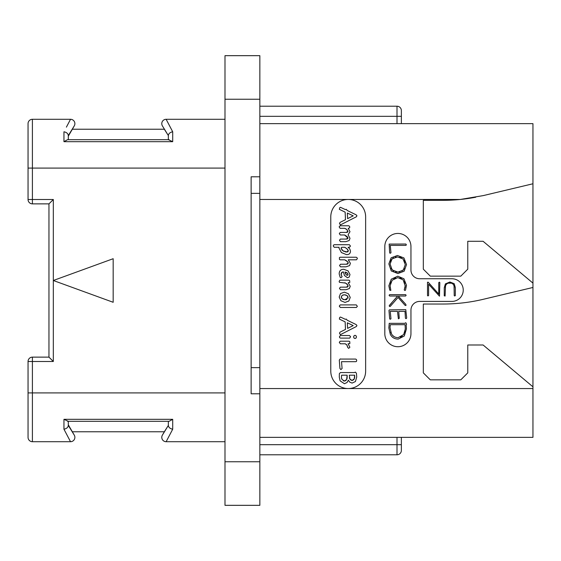 <?xml version="1.0" encoding="UTF-8"?>
<svg xmlns="http://www.w3.org/2000/svg" width="561" height="561" viewBox="0 0 561 561"><rect width="100%" height="100%" fill="white"/><g stroke="black" fill="none" stroke-linecap="round" stroke-linejoin="round"><path stroke-width="0.84" d="M259.848 99.248L224.989 99.248L224.989 55.672L259.848 55.672L259.848 176.799L251.132 176.799L251.132 393.787L251.132 367.644L259.848 367.644L259.848 176.799M224.989 99.248L224.989 505.328L259.848 505.328L259.848 461.752L224.989 461.752M251.132 393.787L259.848 393.787L259.848 461.752M259.848 193.356L251.132 193.356L251.132 176.799M259.848 393.787L259.848 367.644M259.848 123.644L532.95 123.644L532.95 437.356L259.848 437.356M401.367 110.573A4.355 4.355 0 0 0 397.006 106.218A4.355 4.355 0 0 1 401.367 110.573L401.367 123.644M401.367 116.323L397.006 116.323L397.006 106.218L259.848 106.218M401.367 437.356L401.367 450.427A4.355 4.355 0 0 1 397.006 454.782L259.848 454.782M397.006 437.356L397.006 444.677L401.367 444.677L401.367 450.427M475.728 197.22A174.282 174.282 0 0 1 460.336 199.457L483.287 195.593L532.95 183.77M259.848 199.457L348.213 199.457A17.426 17.426 0 0 1 365.639 216.89L365.639 371.13A17.426 17.426 0 0 1 348.213 388.556A17.426 17.426 0 0 1 330.78 371.13L330.78 216.89A17.426 17.426 0 0 1 348.213 199.457L460.336 199.457A174.282 174.282 0 0 1 442.931 200.326L423.324 200.326L423.324 269.175L430.294 276.145L460.798 276.145L467.769 269.175L467.769 241.286L483.098 241.286L532.95 283.116M532.95 386.817L483.098 344.987L467.769 344.987L467.769 372.869L460.798 379.839L430.294 379.839L423.324 372.869L423.324 304.027L442.931 304.027A174.282 174.282 0 0 0 483.287 299.294L532.95 287.47M419.663 301.411A8.717 8.717 0 0 0 410.954 310.128L410.954 333.655A13.071 13.071 0 0 1 397.882 346.726A13.071 13.071 0 0 1 384.811 333.655L384.811 246.517A13.071 13.071 0 0 1 397.882 233.446A13.071 13.071 0 0 1 410.954 246.517L410.954 270.044A8.717 8.717 0 0 0 419.663 278.754L451.907 278.754A11.325 11.325 0 0 1 463.239 290.086A11.325 11.325 0 0 1 451.907 301.411L419.663 301.411M345.492 228.636L346.228 229.028M346.635 239.063L340.394 239.091L339.468 240.227L340.429 241.665L345.849 241.665L349.187 240.515L349.987 238.313L348.093 234.779L349.987 231.7L348.227 228.327L348.928 228.327L349.819 227.219L349.503 226.293L348.732 225.774L340.05 225.774L339.139 226.875L340.12 228.327L344.643 228.327L346.901 229.533L347.862 231.861M347.561 232.142L347.14 232.31M346.649 232.394L340.218 232.415L339.321 233.649L340.296 234.975L344.566 234.975L345.604 235.48M346.509 236.027L347.252 236.637M347.778 237.331L347.869 238.488M347.575 238.79L347.14 238.972M345.569 260.185L346.389 260.669M346.873 264.21L340.478 264.245L339.545 265.535L340.506 266.819L345.997 266.819L349.559 265.598L350.394 263.333L348.276 259.806L356.445 259.806L357.378 258.586L357.027 257.716L356.249 257.233L340.099 257.233L339.419 257.625L339.433 259.392L340.148 259.806L344.692 259.806L347.729 261.861M348.122 262.478L348.276 263.109L346.284 264.245M347.876 263.894L347.42 264.105M342.533 271.994L343.423 271.931L344.419 275.451L347.49 277.779L349.223 277.022L349.987 274.525L348.079 270.893L343.809 269.301C340.723 269.301 339.188 270.865 339.188 273.999L340.162 277.302L340.934 277.779L342.119 276.692L341.312 275.199M341.123 274.617L342.014 272.218M346.831 287.134L340.394 287.162L339.468 288.319L340.429 289.735L345.997 289.735L349.384 288.515L350.232 286.25L348.206 282.73L349.791 282.428L349.671 280.682L348.942 280.156L339.917 280.156L339.139 281.412L339.426 282.316L345.674 283.095M346.453 283.55L348.192 286.033L346.242 287.162M347.806 286.811L347.364 287.029M345.913 344.11L346.467 344.559M347.322 345.857L347.54 346.565M340.885 359.068L340.218 358.935L339.3 360.106L339.924 368.479L340.913 369.587L342.091 368.479L341.516 361.691L355.667 361.691L356.417 361.494L356.705 360.471L356.389 359.482L355.618 359.068L340.885 359.068M340.38 224.94L356.396 216.763L356.922 215.726L356.151 214.842L347.266 210.501L346.256 209.323L345.394 209.59L340.478 207.304L339.714 207.696L339.363 209.344L345.148 212.142L345.492 219.695L340.099 222.366L339.468 223.446L340.38 224.94M347.589 218.636L347.343 213.054L353.213 215.852L347.589 218.636M344.566 234.975L347.967 238.081L346.088 239.091M346.901 229.533L347.967 231.469L346.109 232.415M346.551 254.645C349.145 254.645 350.443 253.453 350.443 251.062L349.84 249.042L348.093 247.282L349.51 247.282L350.443 246.041L349.384 244.708L334.251 244.708L333.55 245.101L333.241 245.991L334.223 247.282L339.061 247.282L338.963 248.011L341.39 252.562L346.551 254.645M347.042 251.994L342.932 250.83L341.081 248.081L341.761 247.282L344.643 247.282L346.95 248.733L348.325 250.991L346.502 252.022L345.317 251.896M344.124 251.496L341.958 250.017M341.305 249.084L341.158 247.731M341.081 248.081L341.761 247.282M344.643 247.282L345.429 247.653M346.2 248.137L347.652 249.442M348.143 250.206L348.325 250.991M347.96 251.707L347.54 251.903M347.168 261.286L348.276 263.109M341.614 275.781L341.06 274.049L341.593 272.583L343.129 271.931M346.523 272.471L348.093 274.504L347.392 275.325L345.962 274.406L344.987 272.05L347.154 272.842L348.093 274.504L347.806 275.156L346.88 275.199M346.403 274.869L345.962 274.406M345.464 273.663L345.141 272.884M344.987 272.05L345.793 272.204M348.093 274.504L347.392 275.325M344.805 282.73L347.126 284.076L348.192 286.033M345.022 302.421L348.844 301.033L350.232 297.435L348.409 293.74L344.363 292.162L340.499 293.571L339.188 297.057L340.899 300.738L345.022 302.421M345.022 299.798L342.427 298.992L341.305 297.106L342.119 295.402L344.384 294.784L346.908 295.535L348.093 297.435L345.022 299.798L345.955 299.735M344.061 299.707L343.206 299.441M342.427 298.992L341.817 298.438M341.439 297.807L341.397 296.439M342.119 295.402L342.757 295.051M343.528 294.848L344.384 294.784M345.288 294.869L346.116 295.121M346.908 295.535L347.547 296.075M347.953 296.713L347.96 298.305M346.88 299.476L346.032 299.721M340.359 307.477L356.396 307.477L357.357 306.313L356.298 304.896L340.218 304.896L339.272 306.131L340.359 307.477M340.38 334.679L356.396 326.502L356.922 325.471L356.151 324.581L347.266 320.247L346.256 319.062L345.394 319.335L340.478 317.042L339.714 317.442L339.363 319.09L345.148 321.888L345.492 329.433L340.099 332.105L339.468 333.192L340.38 334.679M347.589 328.374L347.343 322.799L353.213 325.59L347.589 328.374M355.036 338.514L356.067 338.038L356.494 336.902L356.046 335.78L355.036 335.296L354.026 335.78L353.598 336.902L354.005 338.045L355.036 338.514M340.478 338.108L349.706 338.108L350.59 336.691L349.482 335.534L340.331 335.534L339.419 336.789L339.714 337.722L340.478 338.108M348.669 348.381L349.889 347.21L348.065 343.781L349.84 343.627L349.805 341.719L349.054 341.207L340.197 341.207L339.3 342.315L340.31 343.781L345.274 343.781L346.957 345.169L347.61 347.308L348.669 348.381M344.461 383.738L347.049 382.504L348.374 380.204L349.769 382.125L352.084 383.086L355.436 381.536L356.726 377.006L356.417 373.268L355.408 372.111L354.447 372.567L340.408 372.567L339.37 373.675L339.3 377.174L340.092 380.835L344.461 383.738M352.981 380.246L352.105 380.414L349.91 379.103L349.265 375.19L354.629 375.19L354.257 378.885L352.105 380.414L351.235 380.274M345.296 380.877L344.412 381.045L341.937 379.39L341.418 377.174L341.663 375.19L347.168 375.19L346.635 379.538L344.412 381.045L343.402 380.863M350.499 379.832L349.91 379.103M349.573 378.416L349.377 377.693M354.629 375.19L354.706 376.901M354.657 377.567L354.51 378.205M354.257 378.885L353.711 379.727M341.642 378.661L341.474 377.925M341.418 377.174L341.439 376.473M341.516 375.807L341.663 375.19M347.21 376.312L347.245 376.978L347.21 376.312M347.175 377.883L346.971 378.731M346.635 379.538L346.046 380.365M390.407 288.109L390.168 286.973M390.323 283.754L391.003 281.931M393.787 278.775L395.638 277.912M399.79 277.863L401.557 278.593M404.32 281.391L405.042 283.228M404.677 288.515L404.208 289.89L404.979 290.542L405.533 290.058L406.494 285.367L403.934 278.768L397.763 276.18L391.255 279.182L388.857 285.773L389.741 290.163L390.842 290.409L390.091 285.773L392.16 280.234L397.763 277.618L403.121 279.813L405.266 286.082M405.196 286.811L404.888 287.982M392.02 302.526L389.166 305.885L389.748 306.551L390.246 306.39L398.093 297.442L405.077 305.359L405.982 305.493L405.855 304.434L398.247 296.026L405.561 296.026L406.136 295.31L405.631 294.665L389.523 294.665L389.117 295.367L389.671 296.026L397.616 296.026L394.713 299.441M406.669 317.687L405.771 309.658L389.411 309.875L388.969 310.408L389.65 318.732L390.126 319.265L390.954 318.823L390.253 311.355L397.469 311.355L398.38 318.809L399.257 318.29L398.724 311.355L405.007 311.355L405.414 318.122L405.891 318.662L406.437 318.473L406.669 317.687M454.066 286.117L454.228 295.661L454.733 295.991L455.315 295.605L455.315 287.463L454.179 283.684L449.901 281.994L445.385 283.894L444.249 287.793L444.249 295.801L445.104 296.04L445.49 286.278M446.023 284.827L446.942 283.782M448.218 283.179L451.367 283.165M452.629 283.74L453.54 284.736M390.077 253.299L390.975 252.801L390.274 245.388L405.891 245.388L406.374 244.806L405.841 244.035L389.152 244.084L389.65 252.766L390.077 253.299M397.896 273.544L404.151 271.201L406.522 264.568L403.92 257.92L397.419 255.486L391.115 257.829L388.857 263.915L391.262 270.942L397.896 273.544M400 271.889L397.889 272.106L392.16 269.946L390.091 264.014L392.048 258.873L397.504 256.917L403.036 258.944L405.287 264.568L403.261 270.157L397.889 272.106L395.617 271.861M393.703 271.131L391.017 268.347M390.323 261.945L390.926 260.353M391.15 259.974L393.527 257.794M395.358 257.134L397.504 256.917M399.663 257.148L401.501 257.836M404.278 260.493L405.028 262.352M404.376 268.663L401.802 271.229M405.287 285.367L404.446 289.076M397.616 296.026L389.502 305.275M398.247 339.082L404.306 335.99L406.445 328.872L406.185 324.707L406.62 324.23L405.806 322.715L404.762 323.339L389.215 323.339L388.857 328.01L390.344 334.363C391.95 337.505 394.586 339.082 398.247 339.082M398.17 337.638C395.084 337.631 392.847 336.334 391.466 333.767L390.028 327.729L390.302 324.693L405.077 324.693L405.287 329.005L403.717 334.538L398.17 337.638M394.173 336.656L392.679 335.464M391.466 333.767L390.744 332.147M390.028 327.729L390.077 326.768M390.175 325.759L390.302 324.693M405.077 324.693L405.189 325.99M405.273 327.75L405.287 329.005M405.105 331.011L404.586 332.841M402.216 336.263L400.365 337.294M445.329 287.996C445.322 284.7 446.815 283.025 449.803 282.982C452.755 283.017 454.228 284.609 454.228 287.772M427.517 282.26L427.517 295.605L427.987 295.928L428.597 295.528L428.597 284.217L439.487 296.187L439.831 282.548L439.417 282.162L438.751 282.625L438.751 294.034L428.162 282.176L427.517 282.26M48.961 357.133L48.961 203.867L53.323 199.506L53.323 280.5L113.175 302.288L113.175 258.712L53.323 280.5L53.323 361.494L48.961 357.133L32.405 357.133A4.355 4.355 0 0 0 28.05 361.494L32.405 361.494L32.405 357.133M28.05 199.506A4.355 4.355 0 0 0 32.405 203.867L32.405 199.506L28.05 199.506L28.05 123.644A4.355 4.355 0 0 1 32.405 119.29L53.323 119.29M53.323 441.71L32.405 441.71L70.525 441.71L63.954 429.214L63.954 419.319L172.704 419.319L172.704 429.214L166.133 441.71L224.989 441.71M53.323 199.506L32.405 199.506L32.405 119.29L70.525 119.29L70.265 119.774M66.394 127.144L70.525 119.29A4.355 4.355 0 0 1 74.297 125.825L72.334 129.219L164.324 129.219L168.349 135.566C168.595 133.581 170.046 132.319 172.704 131.786L167.774 122.403M166.526 120.033L166.133 119.29A4.355 4.355 0 0 0 162.36 125.825L168.349 135.566L168.349 139.682L172.704 141.681L63.954 141.681L172.704 141.681L172.704 131.786L166.133 119.29L224.989 119.29M166.133 119.29A4.355 4.355 -30 0 0 162.36 125.825A4.355 4.355 -30 0 1 166.133 119.29M169.134 139.682L67.523 139.682L63.954 141.681L63.954 131.786C66.612 132.319 68.063 133.581 68.309 135.566L74.297 125.825A4.355 4.355 30 0 0 70.525 119.29A4.355 4.355 30 0 1 74.297 125.825M67.523 139.682L68.309 139.682L68.309 135.566M68.309 136.19L72.334 129.219M224.989 168.09L28.05 168.09L28.05 123.644M67.523 421.318L169.134 421.318L172.704 419.319L63.954 419.319L68.309 421.318L68.309 425.434C68.063 427.419 66.612 428.681 63.954 429.214C66.612 428.681 68.063 427.419 68.309 425.434L74.297 435.175L68.309 424.81M70.525 441.71A4.355 4.355 150 0 0 74.297 435.175A4.355 4.355 0 0 1 70.525 441.71L67.579 436.114M169.134 421.318L168.349 421.318L168.349 425.434L162.36 435.175A4.355 4.355 0 0 0 166.133 441.71L167.774 438.597M72.334 431.781L164.324 431.781L168.349 425.434C168.595 427.419 170.046 428.681 172.704 429.214M162.36 435.175L164.324 431.781M28.05 361.494L28.05 437.356A4.355 4.355 0 0 0 32.405 441.71L32.405 361.494L53.323 361.494M397.006 454.782L397.006 444.677L259.848 444.677M259.848 116.323L397.006 116.323L397.006 123.644M532.95 388.556L259.848 388.556M28.05 392.91L224.989 392.91M32.405 203.867L48.961 203.867"/></g></svg>
